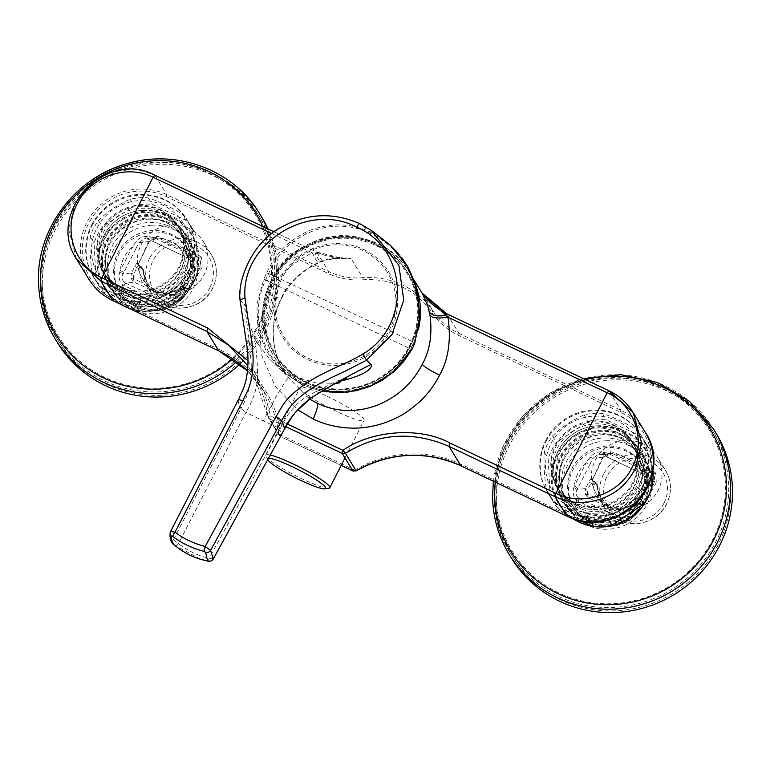 <?xml version="1.0" encoding="UTF-8"?>
<svg xmlns="http://www.w3.org/2000/svg" width="770" height="770" viewBox="0 0 770 770"><rect width="100%" height="100%" fill="white"/><g stroke="black" fill="none" stroke-linecap="round" stroke-linejoin="round"><path stroke-width="0.58" stroke-dasharray="3.85 2.89" d="M409.005 348.175L267.296 280.906L270.597 274.293L411.815 341.331L409.005 348.175L411.94 349.387M388.84 243.946L370.967 232.367C351.765 223.136 331.389 222.463 309.829 230.345C290.839 239.152 277.373 250.086 266.67 272.917L263.86 279.096L256.891 304.333L257.825 327.933L265.881 350.591L280.809 370.168L302.004 384.759L321.331 391.141L302.023 384.769L302.976 383.585L316.874 388.677L332.091 391.199C342.342 392.219 356.164 389.851 361.515 387.993C373.777 383.961 383.71 378.638 391.324 372.045C397.541 367.425 404 359.734 410.68 348.974L413.731 342.236L414.741 343.208M302.976 383.585C264.842 366.578 247.218 318.048 265.621 280.116L268.682 273.389C284.563 234.888 331.706 214.156 370.736 233.589C410.554 251.617 428.601 303.409 413.731 342.236L411.815 341.331M213.338 558.827L209.248 558.154C198.708 556.104 188.477 551.243 178.534 543.582L173.404 539.876A4.456 4.264 -60.9 0 0 174.463 544.977L172.855 543.678M207.438 561.022A4.456 1.299 -78.8 0 0 209.248 558.154L280.376 428.62A119.552 25.102 28 0 1 263.311 420.892C275.304 397.07 291.07 369.369 292.879 375.972L273.36 362.805L269.798 359.301L257.238 342.785C253.792 338.839 257.883 359.032 257.488 373.527C257.825 386.03 253.975 398.947 245.957 412.277L240.933 408.601L173.404 539.876C170.959 538.711 170.026 535.901 170.603 531.444L238.18 400.121C244.148 388.282 247.363 382.093 247.959 361.438C248.46 353.151 244.513 329.214 243.58 325.258L240.096 300.242C240.144 291.888 238.479 260.693 272.532 233.127C314.381 203.809 350.417 219.325 359.763 223.695L370.967 232.367L370.736 233.589M200.778 559.357L174.463 544.977M339.637 381.381L336.817 380.861L306.2 396.656C294.207 405.318 285.603 415.973 280.376 428.62L284.38 429.227M302.004 384.759A3425.297 710.229 115.4 0 1 292.898 375.991L315.594 382.854L335.537 383.373M175.945 546.084A4.456 0.481 -51 0 0 178.534 543.582L245.957 412.277A119.552 25.102 -152 0 0 263.311 420.892M238.18 400.111A171.277 36.286 -152.8 0 0 240.933 408.591C247.43 397.628 250.962 384.577 251.53 369.446C250.385 348.964 247.892 327.212 244.052 304.189C247.574 306.335 242.281 310.753 257.132 342.611L257.238 342.785M652.806 469.546A51.378 49.809 -31.5 0 0 646.386 450.546A51.378 49.809 -31.5 0 0 576.826 433.876A51.378 49.809 -31.5 0 0 558 502.954A51.378 49.809 -31.5 0 0 572.793 518.566M593.218 526.43A51.378 49.809 -31.5 0 0 596.529 526.815M649.38 494.427A51.378 49.809 -31.5 0 0 651.959 486.178M715.831 432.74A119.889 116.222 -31.5 0 0 553.659 395.809A119.889 116.222 -31.5 0 0 510.491 556.518A119.889 116.222 -31.5 0 0 511.386 558.009M641.15 458.044A42.985 41.676 -31.5 0 0 640.823 457.515A42.985 41.676 -31.5 0 0 582.669 444.271A42.985 41.676 -31.5 0 0 567.192 501.896A42.985 41.676 -31.5 0 0 567.519 502.435A42.985 41.676 -31.5 0 0 625.673 515.669A42.985 41.676 -31.5 0 0 641.15 458.044M565.219 498.671A42.985 41.676 148.5 0 1 580.696 441.046A42.985 41.676 148.5 0 1 638.85 454.29A42.985 41.676 148.5 0 1 639.167 454.82A42.985 41.676 148.5 0 1 623.69 512.445A42.985 41.676 148.5 0 1 565.546 499.21A42.985 41.676 148.5 0 1 565.219 498.671M715.253 435.108A118.176 114.566 -31.5 0 0 714.368 433.635A118.176 114.566 -31.5 0 0 554.506 397.233A118.176 114.566 -31.5 0 0 511.963 555.651A118.176 114.566 -31.5 0 0 512.849 557.114A118.176 114.566 -31.5 0 0 672.711 593.516A118.176 114.566 -31.5 0 0 715.253 435.108M642.334 453.434A46.412 44.997 148.5 0 1 625.625 515.65A46.412 44.997 148.5 0 1 562.841 501.357A46.412 44.997 148.5 0 1 562.495 500.779A46.412 44.997 148.5 0 1 579.204 438.563A46.412 44.997 148.5 0 1 641.988 452.856A46.412 44.997 148.5 0 1 642.334 453.434M644.095 456.302A46.412 44.997 148.5 0 1 627.386 518.518A46.412 44.997 148.5 0 1 564.593 504.225A46.412 44.997 148.5 0 1 564.246 503.647A46.412 44.997 148.5 0 1 580.955 441.431A46.412 44.997 148.5 0 1 643.749 455.725A46.412 44.997 148.5 0 1 644.095 456.302M577.404 434.829A50.666 49.126 -31.5 0 0 558.827 502.954A50.666 49.126 -31.5 0 0 627.434 519.384A50.666 49.126 -31.5 0 0 646.001 451.258A50.666 49.126 -31.5 0 0 577.404 434.829M597.289 485.543L597.289 485.543A346.038 34.737 26.6 0 1 596.673 484.965L595.903 482.646L594.892 481.905A309.039 40.512 27 0 0 595.508 482.588L593.141 481.712A2.06 1.992 148.5 0 1 592.679 479.315L603.391 457.043L609.176 453.058L612.756 453.646L652.113 472.328L654.086 473.81L654.856 481.481L644.134 503.744A2.06 1.992 148.5 0 1 641.882 504.851L638.898 503.185L635.231 503.561L636.347 504.456L623.758 508.729L614.142 508.094A35.622 34.535 -31.5 0 0 653.759 496.891A35.622 34.535 -31.5 0 0 657.099 456.6A35.622 34.535 -31.5 0 0 655.886 454.762A35.622 34.535 -31.5 0 0 607.722 446.369A35.622 34.535 -31.5 0 0 596.346 493.82A35.622 34.535 -31.5 0 0 597.559 495.659A35.622 34.535 -31.5 0 0 607.424 504.908L601.024 497.94L596.49 483.3L595.508 482.588L596.067 484.166A2.637 2.56 148.5 0 1 596.846 485.706L598.357 492.174L601.024 497.94M608.04 453.338L603.536 452.24C598.136 451.278 593.67 452.943 590.147 457.216L586.23 462.645A35.112 34.034 -31.5 0 0 574.362 485.937L573.891 487.372C572.485 492.126 573.217 496.313 576.104 499.932A35.112 34.034 -31.5 0 0 610.061 522.224A35.112 34.034 -31.5 0 0 619.34 520.453C623.998 520.414 627.887 518.422 630.996 514.476L643.749 489.951L645.664 483.57C646.656 478.093 645.299 473.666 641.583 470.306L637.194 466.957L608.04 453.338L607.097 456.937L602.381 454.791L598.511 454.242L592.9 458.208L590.147 457.216M608.666 524.716A40.252 39.02 148.5 0 1 573.198 506.448A40.252 39.02 148.5 0 1 606.356 446.128A40.252 39.02 148.5 0 1 641.824 464.397A40.252 39.02 148.5 0 1 608.666 524.716M605.942 440.777A45.286 43.9 -31.5 0 0 568.635 508.643A45.286 43.9 -31.5 0 0 608.541 529.202A45.286 43.9 -31.5 0 0 645.857 461.326A45.286 43.9 -31.5 0 0 605.942 440.777M596.779 425.82A45.286 43.9 -31.5 0 0 559.472 493.695A45.286 43.9 -31.5 0 0 599.378 514.245A45.286 43.9 -31.5 0 0 636.694 446.379A45.286 43.9 -31.5 0 0 596.779 425.82M654.086 473.81L655.742 473.069L656.261 482.713L654.856 481.481L644.355 482.636C645.655 478.565 644.779 475.504 641.737 473.473L641.545 473.415C644.529 475.061 645.433 478.141 644.269 482.665L645.664 483.57M655.742 473.069L653.21 471.182L613.854 452.5L610.764 451.711L610.321 453.03M589.695 464.801L577.827 488.093L574.362 485.937L586.23 462.645L589.695 464.801L592.9 458.208L603.391 457.043L610.764 451.711M603.391 457.043L602.525 457.207L603.391 457.043M593.006 478.671L602.525 457.207M592.679 479.315L592.063 478.314A2.06 1.992 -31.5 0 0 592.958 480.99L593.141 481.712M594.036 482.424L596.067 484.166M635.231 503.561L623.758 508.729L621.65 508.98L623.585 508.681L635.115 503.205A346.019 34.727 26.6 0 1 635.231 503.561M599.397 494.773L597.385 485.591A3.427 3.427 0 0 0 596.49 483.3L595.903 482.646A3.427 3.427 0 0 0 594.815 481.837L592.881 480.923A3.427 0.712 115.4 0 1 592.958 480.99L594.892 481.905A3.427 0.712 115.4 0 0 594.815 481.837A3.427 0.712 115.4 0 0 592.91 484.214L596.673 484.965L599.079 497.054L607.963 507.074L620.659 509.066L623.585 508.681L635.106 503.176L636.867 505.082A3.427 0.712 -64.6 0 1 638.773 502.704A3.427 3.427 0 0 0 635.106 503.176L638.84 502.772A308.953 40.502 27 0 1 638.898 503.185L638.08 504.119L640.756 504.6L641.275 504.494L640.784 503.696A2.06 1.992 -31.5 0 0 643.528 502.743A5.477 1.136 115.4 0 0 640.351 506.429L637.002 513.013L632.266 516.834L622.67 517.941L628.561 513.946L629.263 512.406L631.881 513.244A35.112 34.034 -31.5 0 0 643.749 489.951L641.14 489.114L644.269 482.665M636.347 504.456A2.637 2.56 148.5 0 1 638.08 504.119M641.882 504.851L640.756 504.6M644.461 503.099L656.261 482.713M607.424 504.908L614.142 508.094M577.827 488.093L577.105 489.518C575.479 492.685 575.95 495.485 578.53 497.921L576.104 499.932A9.943 9.635 -31.5 0 0 577.933 501.068L617.29 519.75A9.943 9.635 -31.5 0 0 619.34 520.453L620.476 517.825L622.67 517.941L628.551 513.802M578.53 497.921L579.752 498.681L577.933 501.068M592.063 478.314A5.477 1.136 115.4 0 0 588.896 482.001L585.547 488.584L577.105 489.518L573.891 487.372M603.536 452.24L602.371 454.82L636.164 470.768A3.427 0.712 -64.6 0 1 637.194 466.957A35.112 34.034 -31.5 0 0 609.099 453.626L608.069 457.438M641.583 470.306L641.737 473.473L636.251 470.778A3.427 0.712 -64.6 0 1 636.164 470.768L641.545 473.415M623.585 508.681L623.787 511.328L636.867 505.082L638.802 506.006L635.452 512.579L637.002 513.013L628.561 513.946L630.996 514.476M592.736 481.25L592.13 480.249L592.881 480.923A3.427 0.712 115.4 0 0 590.975 483.3L587.625 489.874L585.547 488.584L585.46 494.61L588.28 497.728L579.752 498.681L620.476 517.825M599.079 497.054L595.768 498.026L607.963 507.074L623.787 511.328L632.054 515.265L632.266 516.834L627.637 516.41L619.099 517.353L617.29 519.75M637.002 513.013L642.286 503.58L638.773 502.704A3.427 0.712 -64.6 0 1 638.84 502.772L640.784 503.696A3.427 0.712 115.4 0 0 640.707 503.619A3.427 0.712 115.4 0 0 638.802 506.006L640.351 506.429M585.46 494.61L587.491 494.099L588.28 497.728L627.637 516.41L632.054 515.265L635.452 512.579M637.021 513.08L631.429 516.978M128.937 308.25A51.378 49.809 -31.5 0 0 186.504 293.197A51.378 49.809 -31.5 0 0 192.327 234.994A51.378 49.809 -31.5 0 0 122.767 218.334A51.378 49.809 -31.5 0 0 103.94 287.403A51.378 49.809 -31.5 0 0 121.246 304.593M261.762 217.188A119.889 116.222 -31.5 0 0 99.59 180.267A119.889 116.222 -31.5 0 0 56.422 340.975A119.889 116.222 -31.5 0 0 57.327 342.467M239.845 364.066A119.889 116.222 -31.5 0 0 268.047 228.94M187.081 242.502A42.985 41.676 -31.5 0 0 186.763 241.963A42.985 41.676 -31.5 0 0 128.609 228.719A42.985 41.676 -31.5 0 0 113.132 286.353A42.985 41.676 -31.5 0 0 113.45 286.883A42.985 41.676 -31.5 0 0 171.604 300.127A42.985 41.676 -31.5 0 0 187.081 242.502M111.15 283.129A42.985 41.676 148.5 0 1 126.636 225.495A42.985 41.676 148.5 0 1 184.781 238.738A42.985 41.676 148.5 0 1 185.108 239.278A42.985 41.676 148.5 0 1 169.631 296.902A42.985 41.676 148.5 0 1 111.477 283.658A42.985 41.676 148.5 0 1 111.15 283.129M261.194 219.556A118.176 114.566 -31.5 0 0 260.308 218.083A118.176 114.566 -31.5 0 0 100.447 181.681A118.176 114.566 -31.5 0 0 57.894 340.099A118.176 114.566 -31.5 0 0 58.78 341.572A118.176 114.566 -31.5 0 0 218.642 377.974A118.176 114.566 -31.5 0 0 261.194 219.556M188.275 237.882A46.412 44.997 148.5 0 1 171.556 300.108A46.412 44.997 148.5 0 1 108.772 285.805A46.412 44.997 148.5 0 1 108.426 285.227A46.412 44.997 148.5 0 1 125.135 223.011A46.412 44.997 148.5 0 1 187.928 237.304A46.412 44.997 148.5 0 1 188.275 237.882M190.026 240.75A46.412 44.997 148.5 0 1 173.317 302.966A46.412 44.997 148.5 0 1 110.534 288.673A46.412 44.997 148.5 0 1 110.187 288.096A46.412 44.997 148.5 0 1 126.896 225.88A46.412 44.997 148.5 0 1 189.68 240.173A46.412 44.997 148.5 0 1 190.026 240.75M123.335 219.286A50.666 49.126 -31.5 0 0 104.768 287.403A50.666 49.126 -31.5 0 0 173.365 303.832A50.666 49.126 -31.5 0 0 191.932 235.716A50.666 49.126 -31.5 0 0 123.335 219.286M143.22 270L143.22 270A346.038 34.737 26.6 0 1 142.614 269.413L141.834 267.094L140.823 266.362A309.039 40.512 27 0 0 141.439 267.036L139.072 266.17A2.06 1.992 148.5 0 1 138.61 263.764L149.332 241.501L155.107 237.506L158.697 238.094L200.017 258.258L200.787 265.929L190.075 288.192A2.06 1.992 148.5 0 1 187.813 289.308L184.829 287.633L181.171 288.009L182.288 288.914L169.689 293.187L160.073 292.542A35.622 34.535 -31.5 0 0 199.69 281.348A35.622 34.535 -31.5 0 0 203.03 241.048A35.622 34.535 -31.5 0 0 201.817 239.21A35.622 34.535 -31.5 0 0 153.653 230.827A35.622 34.535 -31.5 0 0 142.277 278.278A35.622 34.535 -31.5 0 0 143.49 280.116A35.622 34.535 -31.5 0 0 153.355 289.356L146.954 282.388L142.431 267.748L141.439 267.036L141.998 268.624A2.637 2.56 148.5 0 1 142.777 270.154L144.288 276.623L146.954 282.388M153.971 237.786L149.476 236.688C144.077 235.736 139.611 237.391 136.078 241.665L132.171 247.103A35.112 34.034 -31.5 0 0 120.303 270.386L119.822 271.82C118.416 276.574 119.157 280.761 122.035 284.38A35.112 34.034 -31.5 0 0 156.002 306.672A35.112 34.034 -31.5 0 0 165.271 304.901C169.939 304.872 173.818 302.88 176.927 298.924L189.68 274.399L191.595 268.018C192.596 262.541 191.23 258.123 187.524 254.755L183.125 251.405L153.971 237.786L153.028 241.395L148.321 239.239L144.442 238.69L138.831 242.656L136.078 241.665M154.597 309.165A40.252 39.02 148.5 0 1 119.129 290.906A40.252 39.02 148.5 0 1 152.287 230.577A40.252 39.02 148.5 0 1 187.765 248.845A40.252 39.02 148.5 0 1 154.597 309.165M151.883 225.225A45.286 43.9 -31.5 0 0 114.566 293.101A45.286 43.9 -31.5 0 0 154.481 313.65A45.286 43.9 -31.5 0 0 191.788 245.784A45.286 43.9 -31.5 0 0 151.883 225.225M142.72 210.277A45.286 43.9 -31.5 0 0 105.403 278.143A45.286 43.9 -31.5 0 0 145.318 298.693A45.286 43.9 -31.5 0 0 182.625 230.827A45.286 43.9 -31.5 0 0 142.72 210.277M200.017 258.258L201.682 257.517L202.202 267.171L200.787 265.929L190.296 267.094C191.586 263.013 190.719 259.962 187.668 257.921L187.485 257.863C190.459 259.509 191.364 262.589 190.2 267.113L191.595 268.018M201.682 257.517L199.141 255.63L159.794 236.948L156.695 236.169L156.252 237.478M135.635 249.249L123.768 272.542L120.303 270.386L132.171 247.103L135.635 249.249L138.831 242.656L149.332 241.501L156.695 236.169M149.332 241.501L148.466 241.655L149.332 241.501M138.937 263.128L148.466 241.655M138.61 263.764L137.994 262.762A2.06 1.992 -31.5 0 0 138.889 265.438L139.072 266.17M139.967 266.872L141.998 268.624M181.171 288.009L169.689 293.187L167.591 293.428L169.525 293.139L181.046 287.662A346.019 34.727 26.6 0 1 181.171 288.009M145.328 279.221L143.326 270.049A3.427 3.427 0 0 0 142.431 267.748L141.834 267.094A3.427 3.427 0 0 0 140.756 266.285L138.812 265.371A3.427 0.712 115.4 0 1 138.889 265.438L140.823 266.362A3.427 0.712 115.4 0 0 140.756 266.285A3.427 0.712 115.4 0 0 138.841 268.672L142.614 269.413L145.02 281.502L153.894 291.522L169.718 295.786L169.516 293.139L181.037 287.624L182.798 289.53A3.427 0.712 -64.6 0 1 184.704 287.152A3.427 3.427 0 0 0 181.037 287.624L184.781 287.22A308.953 40.502 27 0 1 184.829 287.633L184.02 288.567L186.687 289.058L187.206 288.942L186.715 288.144A2.06 1.992 -31.5 0 0 189.459 287.191A5.477 1.136 115.4 0 0 186.292 290.887L182.942 297.461L178.197 301.282L168.601 302.398L174.492 298.394L175.204 296.854L177.812 297.692A35.112 34.034 -31.5 0 0 189.68 274.399L187.072 273.562L190.2 267.113M182.288 288.914A2.637 2.56 148.5 0 1 184.02 288.567M187.813 289.308L186.687 289.058M190.402 287.556L202.202 267.171M145.02 281.502L141.699 282.484L153.894 291.522L166.59 293.514L169.516 293.139M153.355 289.356L160.073 292.542M123.768 272.542L123.036 273.966C121.41 277.133 121.891 279.933 124.471 282.369L122.035 284.38A9.943 9.635 -31.5 0 0 123.864 285.516L163.221 304.198A9.943 9.635 -31.5 0 0 165.271 304.901L166.407 302.283L168.601 302.398L174.482 298.26M124.471 282.369L125.683 283.129L123.864 285.516M137.994 262.762A5.477 1.136 115.4 0 0 134.827 266.458L131.477 273.032L123.036 273.966L119.822 271.82M149.476 236.688L148.312 239.268L182.095 255.217A3.427 0.712 -64.6 0 1 183.125 251.405A35.112 34.034 -31.5 0 0 155.04 238.074L154.01 241.886M187.524 254.755L187.668 257.921L182.192 255.236A3.427 0.712 -64.6 0 1 182.095 255.217L187.485 257.863M181.383 297.028L177.995 299.713L169.718 295.786L182.798 289.53L184.733 290.454L181.383 297.028L182.942 297.461L174.492 298.394L176.927 298.924M138.677 265.698L138.061 264.697L138.812 265.371A3.427 0.712 115.4 0 0 136.906 267.748L133.556 274.322L131.477 273.032L131.391 279.067L134.221 282.186L125.683 283.129L166.407 302.283M131.391 279.067L133.422 278.557L134.221 282.186L173.568 300.868L177.995 299.713L178.197 301.282L173.568 300.868L165.04 301.811L163.221 304.198M182.942 297.461L188.217 288.028L184.704 287.152A3.427 0.712 -64.6 0 1 184.781 287.22L186.715 288.144A3.427 0.712 115.4 0 0 186.648 288.076A3.427 0.712 115.4 0 0 184.733 290.454L186.292 290.887M182.952 297.528L177.36 301.426M91.611 225.013A54.805 53.13 148.5 0 1 138.273 194.502A54.805 53.13 148.5 0 1 186.773 219.363A54.805 53.13 148.5 0 1 188.477 270.992A54.805 53.13 148.5 0 1 141.805 301.494A54.805 53.13 148.5 0 1 93.314 276.632A54.805 53.13 148.5 0 1 91.611 225.013M92.044 225.726A54.805 53.13 148.5 0 1 138.716 195.224A54.805 53.13 148.5 0 1 187.216 220.085A54.805 53.13 148.5 0 1 188.919 271.714A54.805 53.13 148.5 0 1 142.248 302.215A54.805 53.13 148.5 0 1 93.748 277.354A54.805 53.13 148.5 0 1 92.044 225.726M545.67 440.556A54.805 53.13 148.5 0 1 592.342 410.054A54.805 53.13 148.5 0 1 640.842 434.915A54.805 53.13 148.5 0 1 642.546 486.544A54.805 53.13 148.5 0 1 595.874 517.045A54.805 53.13 148.5 0 1 547.374 492.184A54.805 53.13 148.5 0 1 545.67 440.556M546.113 441.277A54.805 53.13 148.5 0 1 592.784 410.766A54.805 53.13 148.5 0 1 641.275 435.637A54.805 53.13 148.5 0 1 642.979 487.256A54.805 53.13 148.5 0 1 596.317 517.758A54.805 53.13 148.5 0 1 547.817 492.896A54.805 53.13 148.5 0 1 546.113 441.277M76.413 258.864L68.617 229.239L75.123 203.357C83.574 188.987 91.235 180.305 109.619 173.135C128.426 167.148 139.649 169.169 154.895 175.262L316.701 252.079C328.078 257.238 339.551 259.423 351.12 258.614L343.593 258.605L312.322 252.81C316.383 260.828 318.395 264.014 318.366 262.368C300.464 271.589 288.172 283.322 281.502 297.576C271.983 317.009 270.607 337.183 277.383 358.098L284.852 374.008L309.588 399.11M271.695 282.022C288.865 244.513 338.492 226.293 375.202 244.119C413.076 260.193 429.872 308.578 410.824 345.258C393.605 382.854 343.949 400.968 307.269 383.142C269.615 367.184 252.56 318.77 271.695 282.022M285.853 426.667L269.789 419.044L280.54 436.59L279.163 435.348L278.711 434.039L280.713 435.05A113.719 110.245 -31.5 0 0 219.787 349.734L218.834 350.918M341.187 465.378L280.54 436.59L280.713 435.05L354.749 470.191L352.949 470.961M280.54 436.59L280.001 436.263L280.655 436.455M219.787 349.734L113.835 299.434A58.231 56.451 148.5 0 1 88.204 224.33A58.231 56.451 148.5 0 1 164.722 195.869A58.231 56.451 148.5 0 1 166.253 196.562L328.058 273.379A70.214 68.078 -31.5 0 0 363.171 279.808A77.924 75.547 148.5 0 1 431.797 312.379A70.214 68.078 -31.5 0 0 458.516 335.306L620.312 412.114A58.231 56.451 148.5 0 1 645.953 487.217A58.231 56.451 148.5 0 1 569.425 515.688A58.231 56.451 148.5 0 1 567.904 514.986L461.952 464.695A113.719 110.245 -31.5 0 0 354.749 470.191L356.154 470.807M287.374 423.991L270.559 416.012L269.789 419.044A3.427 3.321 148.5 0 1 268.412 417.812L268.412 417.812A3.427 3.321 148.5 0 1 267.96 416.503L253.609 374.586L247.882 365.74M279.163 435.348L268.412 417.812A3.427 3.427 0 0 1 267.941 416.493L270.559 416.012L263.013 387.31L247.94 360.697M422.557 293.899L433 311.07A68.511 66.413 -31.5 0 0 459.064 333.429L620.87 410.246A59.945 58.116 148.5 0 1 645 431.874M446.985 313.919L459.064 333.429L458.516 335.306M271.781 233.56L312.322 252.81C290.791 263.686 276.199 277.412 268.566 293.976L259.557 324.122L261.319 354.412L275.227 386.357L297.759 409.784M88.714 278.961A59.945 58.116 148.5 0 1 95.846 209.411A59.945 58.116 148.5 0 1 165.232 193.973A59.945 58.116 148.5 0 1 166.801 194.695L328.607 271.502A68.511 66.413 -31.5 0 0 362.872 277.778L351.12 258.614C345.509 257.45 337.914 257.613 328.367 259.086L321.927 260.905L318.328 262.965L318.366 262.368L321.927 260.905C320.926 262.936 318.674 260.472 315.2 253.522L316.624 252.011L274.11 231.828M651.776 475.061L649.947 450.642A54.805 53.13 -31.5 0 0 646.79 444.627A54.805 53.13 -31.5 0 0 640.034 435.878L606.327 419.871A54.805 53.13 -31.5 0 0 598.482 419.756A54.805 53.13 -31.5 0 0 588.155 421.315L556.441 442.49A54.805 53.13 -31.5 0 0 548.182 458.699L550.165 495.87A54.805 53.13 -31.5 0 0 553.332 501.896A54.805 53.13 -31.5 0 0 560.079 510.645L579.088 520.376M602.698 520.559A46.239 44.833 -31.5 0 0 647.214 472.847A46.239 44.833 -31.5 0 0 600.051 430.266A46.239 44.833 -31.5 0 0 555.536 477.968A46.239 44.833 -31.5 0 0 602.698 520.559M560.079 510.645L556.132 504.196A54.805 53.13 148.5 0 1 549.376 495.447A54.805 53.13 148.5 0 1 546.219 489.422C544.284 474.984 543.62 462.587 544.226 452.25A54.805 53.13 148.5 0 1 552.485 436.041C561.782 426.927 572.351 419.862 584.209 414.866A54.805 53.13 148.5 0 1 594.536 413.307A54.805 53.13 148.5 0 1 602.381 413.423C612.333 416.686 623.565 422.018 636.087 429.429A54.805 53.13 148.5 0 1 642.835 438.178A54.805 53.13 148.5 0 1 646.001 444.194C645.395 454.502 646.059 466.899 647.984 481.375A54.805 53.13 148.5 0 1 639.726 497.584C627.897 502.56 617.328 509.625 608.011 518.759A54.805 53.13 148.5 0 1 597.684 520.318A54.805 53.13 148.5 0 1 589.839 520.193L590.84 521.829M596.221 513.157A49.665 48.154 -31.5 0 0 644.028 461.913A49.665 48.154 -31.5 0 0 593.362 416.175A49.665 48.154 -31.5 0 0 545.555 467.409A49.665 48.154 -31.5 0 0 596.221 513.157M613.998 425.079A43.842 42.504 148.5 0 1 631.65 440.892A43.842 42.504 148.5 0 1 625.991 492.242A43.842 42.504 148.5 0 1 574.526 502.531A43.842 42.504 148.5 0 1 556.883 486.707A43.842 42.504 148.5 0 1 562.533 435.358A43.842 42.504 148.5 0 1 613.998 425.079M575.055 503.387A43.842 42.504 -31.5 0 0 626.52 493.098A43.842 42.504 -31.5 0 0 632.17 441.759A43.842 42.504 -31.5 0 0 614.527 425.935A43.842 42.504 -31.5 0 0 563.062 436.224A43.842 42.504 -31.5 0 0 557.403 487.574A43.842 42.504 -31.5 0 0 575.055 503.387M578.588 506.111A41.955 40.675 148.5 0 1 561.696 490.971A41.955 40.675 148.5 0 1 567.105 441.826A41.955 40.675 148.5 0 1 616.356 431.98A41.955 40.675 148.5 0 1 633.258 447.12A41.955 40.675 148.5 0 1 627.839 496.265A41.955 40.675 148.5 0 1 578.588 506.111M619.821 437.63A41.955 40.675 -31.5 0 0 570.57 447.476A41.955 40.675 -31.5 0 0 565.161 496.612A41.955 40.675 -31.5 0 0 582.053 511.761A41.955 40.675 -31.5 0 0 631.304 501.915A41.955 40.675 -31.5 0 0 636.713 452.77A41.955 40.675 -31.5 0 0 619.821 437.63M577.606 507.546A43.842 42.504 148.5 0 1 559.954 491.722A43.842 42.504 148.5 0 1 565.604 440.382A43.842 42.504 148.5 0 1 617.068 430.093A43.842 42.504 148.5 0 1 634.721 445.907A43.842 42.504 148.5 0 1 629.061 497.256A43.842 42.504 148.5 0 1 577.606 507.546M621.804 435.32A45.382 43.996 -31.5 0 0 561.263 456.369A45.382 43.996 -31.5 0 0 580.946 515.496A45.382 43.996 -31.5 0 0 641.487 494.446A45.382 43.996 -31.5 0 0 621.804 435.32M576.287 505.399A43.842 42.504 148.5 0 1 558.635 489.576A43.842 42.504 148.5 0 1 564.294 438.226A43.842 42.504 148.5 0 1 615.75 427.937A43.842 42.504 148.5 0 1 633.402 443.761A43.842 42.504 148.5 0 1 627.752 495.11A43.842 42.504 148.5 0 1 576.287 505.399M640.034 435.878L636.087 429.429M646.001 444.194L649.947 450.642M647.984 481.375L649.177 483.319M639.726 497.584L640.332 498.575M608.011 518.759L608.541 519.625M602.381 413.423L606.327 419.871M584.209 414.866L588.155 421.315M546.219 489.422L550.165 495.87M544.226 452.25L548.182 458.699M552.485 436.041L556.441 442.49M589.839 520.193C577.346 512.801 566.114 507.469 556.132 504.196M147.571 311.215A54.805 53.13 -31.5 0 0 157.888 309.656L189.613 288.481A54.805 53.13 -31.5 0 0 197.871 272.272L195.888 235.1A54.805 53.13 -31.5 0 0 192.721 229.075A54.805 53.13 -31.5 0 0 185.974 220.326L152.258 204.329A54.805 53.13 -31.5 0 0 144.423 204.204A54.805 53.13 -31.5 0 0 134.095 205.763L102.371 226.938A54.805 53.13 -31.5 0 0 94.113 243.147L96.096 280.328A54.805 53.13 -31.5 0 0 99.263 286.344A54.805 53.13 -31.5 0 0 106.01 295.093L139.726 311.099A54.805 53.13 -31.5 0 0 147.571 311.215M148.639 305.007A46.239 44.833 -31.5 0 0 193.155 257.305A46.239 44.833 -31.5 0 0 145.982 214.715A46.239 44.833 -31.5 0 0 101.467 262.416A46.239 44.833 -31.5 0 0 148.639 305.007M106.01 295.093L102.064 288.644A54.805 53.13 148.5 0 1 95.307 279.895A54.805 53.13 148.5 0 1 92.15 273.879C90.225 259.432 89.561 247.035 90.157 236.698A54.805 53.13 148.5 0 1 98.416 220.49C107.713 211.375 118.291 204.32 130.14 199.315A54.805 53.13 148.5 0 1 140.467 197.755A54.805 53.13 148.5 0 1 148.312 197.88C158.264 201.134 169.506 206.476 182.018 213.877A54.805 53.13 148.5 0 1 188.775 222.626A54.805 53.13 148.5 0 1 191.932 228.651C191.326 238.96 191.99 251.347 193.924 265.823A54.805 53.13 148.5 0 1 185.666 282.032C173.837 287.017 163.259 294.073 153.942 303.207A54.805 53.13 148.5 0 1 143.615 304.766A54.805 53.13 148.5 0 1 135.77 304.65L139.726 311.099M142.152 297.605A49.665 48.154 -31.5 0 0 189.959 246.362A49.665 48.154 -31.5 0 0 139.303 200.624A49.665 48.154 -31.5 0 0 91.486 251.857A49.665 48.154 -31.5 0 0 142.152 297.605M159.929 209.527A43.842 42.504 148.5 0 1 177.581 225.35A43.842 42.504 148.5 0 1 171.922 276.69A43.842 42.504 148.5 0 1 120.466 286.979A43.842 42.504 148.5 0 1 102.814 271.165A43.842 42.504 148.5 0 1 108.464 219.816A43.842 42.504 148.5 0 1 159.929 209.527M120.996 287.845A43.842 42.504 -31.5 0 0 172.451 277.556A43.842 42.504 -31.5 0 0 178.111 226.207A43.842 42.504 -31.5 0 0 160.458 210.383A43.842 42.504 -31.5 0 0 108.993 220.672A43.842 42.504 -31.5 0 0 103.344 272.022A43.842 42.504 -31.5 0 0 120.996 287.845M124.528 290.56A41.955 40.675 148.5 0 1 107.636 275.419A41.955 40.675 148.5 0 1 113.046 226.274A41.955 40.675 148.5 0 1 162.297 216.428A41.955 40.675 148.5 0 1 179.189 231.577A41.955 40.675 148.5 0 1 173.779 280.713A41.955 40.675 148.5 0 1 124.528 290.56M165.752 222.078A41.955 40.675 -31.5 0 0 116.501 231.924A41.955 40.675 -31.5 0 0 111.092 281.069A41.955 40.675 -31.5 0 0 127.984 296.209A41.955 40.675 -31.5 0 0 177.235 286.363A41.955 40.675 -31.5 0 0 182.644 237.218A41.955 40.675 -31.5 0 0 165.752 222.078M123.537 291.994A43.842 42.504 148.5 0 1 105.885 276.18A43.842 42.504 148.5 0 1 111.544 224.83A43.842 42.504 148.5 0 1 162.999 214.541A43.842 42.504 148.5 0 1 180.652 230.365A43.842 42.504 148.5 0 1 175.002 281.704A43.842 42.504 148.5 0 1 123.537 291.994M167.735 219.768A45.382 43.996 -31.5 0 0 107.203 240.817A45.382 43.996 -31.5 0 0 126.886 299.954A45.382 43.996 -31.5 0 0 187.418 278.904A45.382 43.996 -31.5 0 0 167.735 219.768M122.218 289.847A43.842 42.504 148.5 0 1 104.566 274.024A43.842 42.504 148.5 0 1 110.225 222.684A43.842 42.504 148.5 0 1 161.69 212.395A43.842 42.504 148.5 0 1 179.333 228.209A43.842 42.504 148.5 0 1 173.683 279.558A43.842 42.504 148.5 0 1 122.218 289.847M185.974 220.326L182.018 213.877M191.932 228.651L195.888 235.1M193.924 265.823L197.871 272.272M185.666 282.032L189.613 288.481M153.942 303.207L157.888 309.656M148.312 197.88L152.258 204.329M130.14 199.315L134.095 205.763M92.15 273.879L96.096 280.328M90.157 236.698L94.113 243.147M98.416 220.49L102.371 226.938M135.77 304.65C123.287 297.249 112.045 291.917 102.064 288.644M328.771 488.305A35.969 4.716 27 0 1 302.321 478.998A35.969 4.716 27 0 1 265.833 456.235A35.969 4.716 27 0 1 265.66 455.147A35.969 4.716 27 0 1 270.28 455.06M327.481 396.483A35.969 4.716 27 0 1 364.133 420.333A35.969 4.716 27 0 1 336.702 411.526A35.969 4.716 27 0 1 300.04 387.676A35.969 4.716 27 0 1 327.481 396.483M268.461 458.381A32.542 4.264 -153 0 0 267.739 459.7L265.833 456.235M306.046 382.334A77.982 75.595 -31.5 0 0 403.057 357.434A77.982 75.595 -31.5 0 0 397.358 259.577A77.982 75.595 -31.5 0 0 376.241 244.571A77.982 75.595 -31.5 0 0 290.877 256.891A77.982 75.595 -31.5 0 0 267.614 339.079A77.982 75.595 -31.5 0 0 306.046 382.334M375.972 245.515A77.125 74.767 148.5 0 1 409.419 345.99A77.125 74.767 148.5 0 1 306.547 381.766A77.125 74.767 148.5 0 1 273.1 281.281A77.125 74.767 148.5 0 1 375.972 245.515M363.69 249.48A62.283 60.387 148.5 0 1 390.708 330.628A62.283 60.387 148.5 0 1 307.625 359.523A62.283 60.387 148.5 0 1 280.607 278.374A62.283 60.387 148.5 0 1 363.69 249.48M308.154 358.175A60.917 59.059 -31.5 0 0 389.408 329.916A60.917 59.059 -31.5 0 0 362.988 250.548A60.917 59.059 -31.5 0 0 281.733 278.798A60.917 59.059 -31.5 0 0 308.154 358.175M266.67 272.917L270.597 274.293M267.296 280.906L263.86 279.096M306.2 396.656L311.195 397.772M257.488 373.527L251.53 369.446M240.096 300.242L244.052 304.189M713.742 429.333A119.889 116.222 -31.5 0 0 578.828 380.188A119.889 116.222 -31.5 0 0 492.646 497.67A119.889 116.222 -31.5 0 0 508.402 553.11M585.431 379.61A116.876 113.305 -31.5 0 0 495.264 482.145M553.64 394.202A115.664 112.131 148.5 0 1 573.005 384.962A115.664 112.131 148.5 0 1 715.099 440.921A115.664 112.131 148.5 0 1 667.85 587.202A115.664 112.131 148.5 0 1 648.484 596.442A115.664 112.131 148.5 0 1 506.391 540.482A115.664 112.131 148.5 0 1 553.64 394.202M509.875 552.244A118.176 114.566 148.5 0 1 572.967 383.932A118.176 114.566 148.5 0 1 712.279 430.228A118.176 114.566 148.5 0 1 713.164 431.691A118.176 114.566 148.5 0 1 650.072 600.003A118.176 114.566 148.5 0 1 510.76 553.707A118.176 114.566 148.5 0 1 509.875 552.244M603.622 473.954A35.622 34.535 -31.5 0 0 604.729 507.507A35.622 34.535 -31.5 0 0 605.942 509.345A35.622 34.535 -31.5 0 0 666.589 503.84A35.622 34.535 -31.5 0 0 665.482 470.287A35.622 34.535 -31.5 0 0 664.269 468.449A35.622 34.535 -31.5 0 0 603.622 473.954M664 503.118A32.196 31.214 148.5 0 1 621.053 518.056A32.196 31.214 148.5 0 1 607.087 476.101A32.196 31.214 148.5 0 1 650.034 461.172A32.196 31.214 148.5 0 1 664 503.118M607.241 447.572A40.252 39.02 -31.5 0 0 574.083 507.902A40.252 39.02 -31.5 0 0 609.551 526.16A40.252 39.02 -31.5 0 0 642.719 465.84A40.252 39.02 -31.5 0 0 607.241 447.572M641.737 473.473L652.113 472.328L653.21 471.182M602.381 454.791L612.756 453.646L613.854 452.5M644.134 503.744L643.528 502.743M628.561 513.946L644.355 482.636M636.251 470.778L607.01 456.937M620.659 509.066L620.899 510.972M588.896 482.001L592.91 484.214L595.768 498.026L587.491 494.099L587.625 489.874M232.781 358.868A116.876 113.305 -31.5 0 0 272.407 269.336A116.876 113.305 -31.5 0 0 262.83 226.467M236.688 361.631A119.889 116.222 -31.5 0 0 276.324 270.713A119.889 116.222 -31.5 0 0 267.306 228.594M259.673 213.781A119.889 116.222 -31.5 0 0 124.769 164.636A119.889 116.222 -31.5 0 0 38.587 282.128A119.889 116.222 -31.5 0 0 54.333 337.568M99.58 178.65A115.664 112.131 148.5 0 1 118.946 169.41A115.664 112.131 148.5 0 1 261.04 225.369A115.664 112.131 148.5 0 1 213.781 371.66A115.664 112.131 148.5 0 1 194.415 380.89A115.664 112.131 148.5 0 1 52.322 324.94A115.664 112.131 148.5 0 1 99.58 178.65M55.806 336.692A118.176 114.566 148.5 0 1 118.898 168.38A118.176 114.566 148.5 0 1 258.219 214.676A118.176 114.566 148.5 0 1 259.105 216.149A118.176 114.566 148.5 0 1 196.013 384.451A118.176 114.566 148.5 0 1 56.691 338.165A118.176 114.566 148.5 0 1 55.806 336.692M149.553 258.402A35.622 34.535 -31.5 0 0 150.67 291.955A35.622 34.535 -31.5 0 0 151.873 293.793A35.622 34.535 -31.5 0 0 212.52 288.288A35.622 34.535 -31.5 0 0 211.413 254.735A35.622 34.535 -31.5 0 0 210.2 252.897A35.622 34.535 -31.5 0 0 149.553 258.402M209.931 287.576A32.196 31.214 148.5 0 1 166.984 302.504A32.196 31.214 148.5 0 1 153.028 260.558A32.196 31.214 148.5 0 1 195.975 245.62A32.196 31.214 148.5 0 1 209.931 287.576M153.172 232.03A40.252 39.02 -31.5 0 0 120.014 292.35A40.252 39.02 -31.5 0 0 155.492 310.618A40.252 39.02 -31.5 0 0 188.65 250.298A40.252 39.02 -31.5 0 0 153.172 232.03M187.668 257.921L198.044 256.776L199.141 255.63M148.321 239.239L158.697 238.094L159.794 236.948M190.075 288.192L189.459 287.191M174.492 298.394L190.296 267.094M182.192 255.236L152.951 241.385M166.59 293.514L166.84 295.42M134.827 266.458L138.841 268.672L141.699 282.484L133.422 278.557L133.556 274.322M567.904 514.986L566.999 516.179M166.253 196.562L166.801 194.695L154.895 175.262M328.058 273.379L328.607 271.502L316.701 252.079M418.524 329.011A79.637 77.202 148.5 0 1 412.431 346.25A79.637 77.202 148.5 0 1 411.854 347.405A79.637 77.202 148.5 0 1 344.046 391.738A79.637 77.202 148.5 0 1 273.571 355.605A79.637 77.202 148.5 0 1 270.52 281.743A79.637 77.202 148.5 0 1 271.098 280.588A79.637 77.202 148.5 0 1 338.916 236.265A79.637 77.202 148.5 0 1 409.38 272.387A79.637 77.202 148.5 0 1 416.811 288.548M267.96 416.503L278.711 434.039A112.006 108.589 -31.5 0 0 263.889 391.304A112.006 108.589 -31.5 0 0 247.545 370.861L263.889 391.304L252.3 372.391M461.952 464.695L461.047 465.889M620.312 412.114L620.87 410.246L608.964 390.814L447.158 314.006M113.835 299.434L112.93 300.637M363.171 279.808L362.872 277.778A79.637 77.202 148.5 0 1 433 311.07L431.797 312.379M268.566 293.976C277.556 298.077 281.868 299.28 281.502 297.576L281.628 298.163C272.311 317.288 270.809 336.99 277.142 357.28L284.621 373.642M280.713 435.772L279.982 434.752M306.065 382.363C337.347 397.907 379.215 388.061 401.093 360.023C425.521 331.052 423.837 285.352 397.358 259.577L375.183 243.801C316.951 212.251 243.32 277.46 267.614 339.079C274.486 358.685 287.306 373.103 306.065 382.363M302.023 384.769L280.809 370.168M398.379 253.446L401.786 257.681M341.822 379.754L336.817 380.861M282.003 371.294L269.798 359.301M583.304 378.599L550.04 392.969L522.407 416.387L502.906 446.735L493.349 481.24M714.368 433.635L712.279 430.228C685.367 384.365 623.556 363.854 572.784 383.73C504.639 406.454 472.087 495.177 510.76 553.707L512.849 557.114M638.85 454.29L640.823 457.515M562.841 501.357L564.593 504.225M565.546 499.21L567.519 502.435M641.988 452.856L643.749 455.725M596.346 493.82L604.729 507.507C617.376 530.54 655.626 528.287 666.608 503.955C672.085 492.415 671.7 481.183 665.482 470.287L657.099 456.6M641.824 464.397L642.719 465.84C658.851 489.682 638.908 525.958 609.696 526.276C594.315 526.622 582.438 520.491 574.083 507.902L573.198 506.448M568.635 508.643L559.472 493.695M645.857 461.326L636.694 446.379M593.67 477.188L603.401 457.207L609.176 453.058L598.511 454.242L602.371 454.82M641.131 489.114L629.263 512.406M260.308 218.083L258.219 214.676C231.298 168.823 169.487 148.312 118.724 168.187C50.579 190.902 18.028 279.625 56.691 338.165L58.78 341.572M184.781 238.738L186.763 241.963M108.772 285.805L110.534 288.673M111.477 283.658L113.45 286.883M187.928 237.304L189.68 240.173M142.277 278.278L150.67 291.955C163.317 314.997 201.557 312.736 212.549 288.413C218.016 276.863 217.641 265.64 211.413 254.735L203.03 241.048M187.765 248.845L188.65 250.298C204.781 274.13 184.848 310.416 155.627 310.733C140.246 311.07 128.378 304.949 120.014 292.35L119.129 290.906M114.566 293.101L105.403 278.143M191.788 245.784L182.625 230.827M139.611 261.636L149.332 241.655L155.107 237.506L144.442 238.69M144.452 238.69L148.312 239.268M187.072 273.562L175.204 296.854M186.773 219.363L187.216 220.085M640.842 434.915L641.275 435.637M414.067 280.03L409.38 272.387C381.015 220.538 294.39 226.37 270.511 281.685C258.913 307.163 259.933 331.803 273.571 355.605L284.852 374.018M279.087 435.223L280.569 436.619L341.177 465.388M93.314 276.632L93.748 277.354M547.374 492.184L547.817 492.896M267.941 416.493C265.852 401.497 261.069 387.531 253.609 374.586L253.609 374.586M316.624 252.011L343.593 258.605M421.989 292.956L421.44 292.177M318.328 262.965C302.09 270.694 289.857 282.426 281.628 298.163M321.369 261.685C330.792 258.913 338.213 257.883 343.641 258.605M421.498 292.263L422.576 293.928M631.65 440.892L632.17 441.759M565.161 496.612L561.696 490.971M559.954 491.722L558.635 489.576M636.713 452.77L633.258 447.12M634.721 445.907L633.402 443.761M646.79 444.627L642.835 438.178M553.332 501.896L549.376 495.447M556.883 486.707L557.403 487.574M177.581 225.35L178.111 226.207M111.092 281.069L107.636 275.419M105.885 276.18L104.566 274.024M182.644 237.218L179.189 231.577M180.652 230.365L179.333 228.209M192.721 229.075L188.775 222.626M99.263 286.344L95.307 279.895M102.814 271.165L103.344 272.022M344.97 457.948L364.133 420.333M265.66 455.147L300.04 387.676"/><path stroke-width="1.16" d="M238.18 400.121A6.17 1.251 27.2 0 1 238.209 399.967L170.603 531.444A4.456 4.062 10.1 0 0 170.199 532.58C169.111 542.157 174.241 545.025 173.433 544.265L171.306 538.865L171.556 536.247L172.836 536.517C181.951 543.418 192.375 548.365 204.108 551.359L205.725 552.475C206.533 557.528 207.477 560.435 208.583 561.176L200.778 559.357L207.409 561.012A4.456 1.299 -78.8 0 1 207.371 561.012M411.892 349.474L404.058 361.072L393.98 371.554L381.602 380.572L370.235 386.299L356.279 390.698L338.049 392.767L321.311 391.15L347.626 392.151L371.169 385.857L392.113 373.084L411.94 349.387L414.741 343.208L419.881 316.181L417.205 290.146L407.041 265.477L389.967 244.918L371.381 230.461L398.908 265.303L403.721 300.156L392.046 334.392L366.472 360.244L343.69 371.929C339.252 373.739 315.459 385.087 308.606 390.428C292.167 402.354 288.461 408.264 281.608 420.738L210.585 550.425L213.319 558.962C211.692 561.032 209.719 561.715 207.409 561.012A4.456 1.299 -78.8 0 0 207.438 561.022M170.603 531.444L175.002 532.195L242.8 400.968C247.94 389.572 252.714 384.432 253.147 359.455C252.522 340.86 250.404 333.641 248.46 322.081L245.014 297.875C240.51 244.35 307.875 201.057 356.703 227.179C408.023 248.594 411.623 325.585 363.045 353.911C357.357 357.453 349.994 361.197 340.966 365.153C330.782 369.879 317.567 375.596 304.872 384.22C285.198 398.398 283.129 404.693 275.968 416.714L205.167 546.517L210.585 550.425A4.456 3.908 171 0 1 205.725 552.475M172.836 536.517A4.456 1.502 127.3 0 1 175.002 532.195C183.404 538.586 193.463 543.36 205.167 546.517L204.108 551.359M213.319 558.962L284.38 429.227C289.385 418.226 298.317 407.744 311.195 397.772C332.611 384.634 352.573 373.537 371.063 364.48C371.977 365.384 373.392 373.306 339.012 381.477M371.063 364.48L366.472 360.244L363.045 353.911M245.014 297.875L240.019 299.963C237.439 279.462 252.81 241.674 281.002 227.352C306.912 213.213 333.15 211.991 359.725 223.675L359.725 223.675A6.17 1.28 115.4 0 1 359.763 223.695L371.381 230.461M335.537 383.373L340.032 382.825L338.8 381.506M572.793 518.566A51.378 49.809 -31.5 0 0 593.218 526.43M596.529 526.815A51.378 49.809 -31.5 0 0 649.38 494.427M651.959 486.178A51.378 49.809 -31.5 0 0 652.806 469.546M508.402 553.11A119.889 116.222 -31.5 0 0 509.297 554.602L511.386 558.009A119.889 116.222 -31.5 0 0 673.567 594.941A119.889 116.222 -31.5 0 0 716.726 434.232A119.889 116.222 -31.5 0 0 715.831 432.74L713.742 429.333L689.525 401.363L657.484 382.517L620.851 374.672L583.304 378.599M121.246 304.593A51.378 49.809 -31.5 0 0 128.937 308.25M54.333 337.568A119.889 116.222 -31.5 0 0 55.238 339.05L57.327 342.467A119.889 116.222 -31.5 0 0 239.845 364.066M268.047 228.94A119.889 116.222 -31.5 0 0 262.666 218.68A119.889 116.222 -31.5 0 0 261.762 217.188L259.673 213.781C233.618 169.612 175.627 148.215 125.577 164.087C74.382 178.505 36.508 229.624 38.5 281.858C39.029 302.466 44.612 321.533 55.238 339.05A119.889 116.222 -31.5 0 0 236.688 361.631M632.661 411.757C626.732 402.527 618.801 395.52 608.887 390.746L633.142 412.528L641.574 442.827L635.135 469.2C626.761 483.464 618.868 492.271 600.302 499.181C581.446 504.947 569.877 502.733 555.006 496.708L449.054 446.417C412.99 430.776 378.436 433.067 345.403 453.27L342.958 450.383L287.374 423.991M309.588 399.11L317.259 403.326C336.375 412.152 356.25 412.826 376.915 405.347C397.281 397.108 412.402 383.46 422.268 364.393C429.891 350.6 432.461 334.247 429.987 315.353L427.899 306.335L422.576 293.928M353.064 471.009L356.154 470.807L345.403 453.27A3.427 3.321 -31.5 0 1 342.198 453.414L342.958 450.383C369.59 431.161 418.639 425.868 449.978 443.039L449.054 446.417L460.961 465.85A112.006 108.589 -31.5 0 0 356.154 470.807L356.154 470.865C390.756 451.98 425.704 450.325 460.999 465.879L566.913 516.141L555.006 496.708L555.93 493.339L607.164 392.767C634.461 404.866 646.579 440.738 632.18 467.294C619.176 494.523 582.515 506.804 555.93 493.339L449.978 443.039M356.058 470.855L352.987 470.999L341.177 465.388M247.882 365.74L228.728 345.306L206.889 331.456L100.937 281.166L76.413 258.864C45.507 212.905 105.644 148.35 154.828 175.194L153.105 177.225L271.781 233.56M247.94 360.697L207.813 328.078L101.861 277.787C74.555 265.679 62.822 230.423 77.212 203.848C90.225 176.638 126.501 163.731 153.105 177.225L101.861 277.787L100.937 281.166L112.843 300.589A59.945 58.116 148.5 0 1 88.714 278.961L76.856 259.615M297.759 409.784L313.207 419.015C324.208 424.357 336.317 427.35 349.532 428.014C361.12 428.669 373.181 426.821 385.712 422.47C400.679 416.666 406.146 412.913 417.273 403.836C426.619 395.607 434.049 386.049 439.593 375.163C448.515 359.244 451.297 339.917 447.947 317.182L421.999 292.975L446.985 313.919M608.887 390.746L447.081 313.939L445.647 315.45C437.091 316.653 431.633 315.459 429.294 311.869M608.964 390.814L607.164 392.767L447.947 317.182C438.178 318.684 432.191 318.068 429.987 315.353M579.088 520.376L593.785 526.641A54.805 53.13 -31.5 0 0 601.63 526.767A54.805 53.13 -31.5 0 0 611.957 525.207L643.682 504.032A54.805 53.13 -31.5 0 0 651.94 487.824L651.776 475.061M649.177 483.319L651.94 487.824M640.332 498.575L643.682 504.032M608.541 519.625L611.957 525.207M590.84 521.829L593.785 526.641M267.796 459.806L267.739 459.7A32.542 4.264 -153 0 0 267.796 459.806A32.542 4.264 -153 0 0 300.8 480.403A32.542 4.264 -153 0 0 324.738 488.825A32.542 4.264 -153 0 0 292.456 466.793A32.542 4.264 -153 0 0 268.461 458.381M270.28 455.06A35.969 4.716 27 0 1 293.101 463.954A35.969 4.716 27 0 1 329.753 487.805A35.969 4.716 27 0 1 328.771 488.305L324.738 488.825M414.809 343.006L411.94 349.387M401.786 257.681L408.447 267.912L415.906 285.41L419.929 315.594L414.741 343.208M281.608 420.728A171.277 35.353 28.7 0 1 284.39 429.227L213.338 558.827A4.456 4.418 124.1 0 1 208.583 561.176M281.608 420.738A6.17 1.222 -151.4 0 0 275.968 416.714M170.651 531.252L170.199 532.58A4.456 4.062 10.1 0 0 171.556 536.247M240.019 299.963L246.881 345.826C248.652 357.588 248.296 369.359 245.803 381.14L243.59 388.282L238.209 399.967A6.17 1.251 27.2 0 1 242.8 400.968M284.351 429.4L291.753 417.176L295.776 412.017L311.195 397.772M371.679 230.663L359.725 223.675A6.17 1.28 115.4 0 0 356.703 227.179M495.264 482.145A116.876 113.305 -31.5 0 0 494.706 496.015A116.876 113.305 -31.5 0 0 510.058 550.059A116.876 113.305 -31.5 0 0 641.622 599.676A116.876 113.305 -31.5 0 0 726.476 484.888A116.876 113.305 -31.5 0 0 711.124 430.834A116.876 113.305 -31.5 0 0 585.431 379.61M493.349 481.24L492.569 497.401C493.098 518.018 498.671 537.085 509.297 554.602A119.889 116.222 -31.5 0 0 644.211 603.747A119.889 116.222 -31.5 0 0 730.393 486.265A119.889 116.222 -31.5 0 0 714.637 430.825A119.889 116.222 -31.5 0 0 713.742 429.333M262.83 226.467A116.876 113.305 -31.5 0 0 257.055 215.292A116.876 113.305 -31.5 0 0 125.491 165.666A116.876 113.305 -31.5 0 0 40.637 280.463A116.876 113.305 -31.5 0 0 55.998 334.507A116.876 113.305 -31.5 0 0 232.781 358.868M267.306 228.594A119.889 116.222 -31.5 0 0 260.578 215.273A119.889 116.222 -31.5 0 0 259.673 213.781M566.999 516.179L568.52 516.891C618.194 542.205 676.628 477.294 645 431.874A59.945 58.116 148.5 0 1 646.867 488.344A59.945 58.116 148.5 0 1 568.481 516.863A59.945 58.116 148.5 0 1 566.913 516.141L461.047 465.889M416.811 288.548A79.637 77.202 148.5 0 1 418.524 329.011M341.187 465.378L352.949 470.961L342.198 453.414L285.853 426.667M112.93 300.637L218.796 350.889L247.545 370.861A112.006 108.589 -31.5 0 0 218.796 350.889L206.889 331.456L207.813 328.078M439.593 375.163C430.334 370.601 424.549 367.011 422.268 364.393M313.207 419.015C316.797 410.785 318.145 405.559 317.259 403.326M389.976 244.918L398.379 253.446M173.433 544.265A74.998 74.998 0 0 0 201.028 559.434M311.109 397.965C347.52 374.74 346.923 379.254 346.529 378.243L341.822 379.754M218.834 350.918L112.882 300.627C102.689 295.719 94.633 288.49 88.714 278.961M645 431.874L633.142 412.528M274.11 231.828L154.828 175.194M447.081 313.939C436.465 308.828 427.918 301.57 421.44 292.177M414.067 280.03L422.557 293.899M329.753 487.805L344.97 457.948"/></g></svg>
